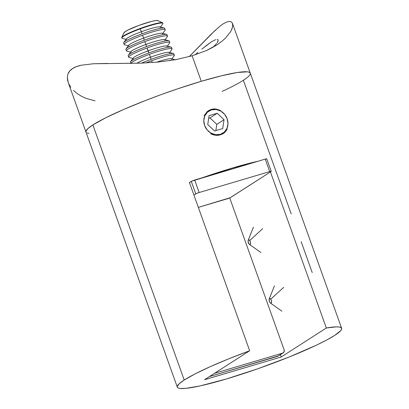 <?xml version="1.0" encoding="UTF-8"?>
<svg xmlns="http://www.w3.org/2000/svg" width="409" height="409" viewBox="0 0 409 409"><rect width="100%" height="100%" fill="white"/><g stroke="black" fill="none" stroke-linecap="round" stroke-linejoin="round"><path stroke-width="0.61" d="M216.116 109.034L211.325 109.361L209.106 110.297L207.112 111.703L204.152 115.686L207.112 111.703L211.325 109.361L213.702 108.937L216.116 109.034L220.773 110.762L218.508 109.658M213.017 134.735L210.599 133.728L215.538 135.272L213.017 134.735M223.237 133.605L226.1 130.865L227.235 128.799L226.1 130.865L224.561 132.598L222.654 133.958L218.835 135.231M217.353 135.353L215.538 135.272L218.048 135.318L222.358 134.111M326.331 328.008A87.27 9.877 -19.7 0 1 341.627 328.284A87.27 9.877 -19.7 0 1 334.715 335.38A87.27 9.877 -19.7 0 1 244.158 373.407A87.27 9.877 -19.7 0 1 177.302 387.124A87.27 9.877 -19.7 0 1 184.214 380.033A87.27 9.877 -19.7 0 1 249.669 350.753L189.382 182.378A87.27 9.877 -19.7 0 1 190.267 182.051L189.382 182.378L249.669 350.753L229.076 358.683L210.517 366.551L195.221 373.831L184.214 380.033L92.874 124.919L184.214 380.033L179.193 383.754L177.255 386.479L177.47 387.435L178.477 388.1L180.262 388.473L186.095 388.33L200.037 385.922L226.31 379L257.629 368.836L289.229 356.975L316.3 345.227L326.801 339.961L334.715 335.38L340.697 330.666L341.668 328.974L341.259 327.762L339.48 327.052L336.362 326.852L326.331 328.008L281.218 356.98L204.556 379.726L249.669 350.753L204.556 379.726L281.218 356.98L280.39 354.675L281.218 356.98L326.331 328.008L270.446 171.933L326.331 328.008M201.939 177.879A87.27 9.877 -19.7 0 1 257.967 161.253L232.338 168.038L201.939 177.879M189.214 56.621L210.983 34.361L219.515 26.508L223.15 23.845L226.254 22.168L228.795 21.457L230.742 21.646L232.036 22.613L232.496 23.482L232.67 26.381L231.969 28.921L230.574 31.764L225.548 38.042L221.903 41.289L217.44 44.535L212.21 47.669L206.228 50.624L192.143 55.788L201.279 81.299L221.693 75.737L237.496 72.485L247.327 71.826L249.112 72.199L250.119 72.863L250.334 73.819L250.119 72.863L249.112 72.199L247.327 71.826L237.496 72.485L221.693 75.737L201.279 81.299A87.27 9.877 -19.7 0 1 250.288 73.175A87.27 9.877 160.3 0 0 183.431 86.892A87.27 9.877 160.3 0 0 92.874 124.919A87.27 9.877 160.3 0 0 85.962 132.015A87.27 9.877 -19.7 0 1 201.279 81.299L178.007 88.697L161.892 94.336L146.013 100.297L123.973 109.326L105.737 117.777L92.874 124.919L87.848 128.646L85.91 131.371L86.13 132.322L85.91 131.371L87.848 128.646L92.874 124.919L105.737 117.777L123.973 109.326L146.013 100.297L161.892 94.336L178.007 88.697L201.279 81.299L192.143 55.788L175.906 59.622L158.544 62.01L140.895 63.16L93.359 63.758L81.314 65.215L76.493 66.606L72.638 68.507L69.791 70.936L68.042 73.794L67.332 76.984L68.165 82.321L177.302 387.124M301.177 241.714L312.225 272.558M243.37 80.266L246.259 78.288L243.37 80.266L291.213 213.887M87.132 132.991L88.922 133.365L87.132 132.991M269.7 171.601A2.725 0.307 -19.7 0 1 271.233 171.345A2.725 0.307 -19.7 0 1 271.019 171.57L230.814 197.389A2.725 0.307 -19.7 0 1 227.43 198.754L198.334 207.383L230.241 197.695L271.019 171.57L271.06 171.305L269.7 171.601L265.226 159.101L269.7 171.601L199.152 192.532L194.679 180.032L199.152 192.532L269.7 171.601M271.233 171.345L266.755 158.845A2.725 0.307 160.3 0 0 265.226 159.101L194.679 180.032A2.725 0.307 160.3 0 0 191.289 181.397L195.768 193.897A2.725 0.307 -19.7 0 1 199.152 192.532L196.34 193.59L193.927 195.078L195.768 193.897L191.289 181.397L191.867 181.09L265.226 159.101L266.586 158.804L266.54 159.07M189.454 182.578L191.289 181.397L189.454 182.578M278.442 355.896L209.459 376.577L277.614 356.357L282.691 353.095L214.536 373.315L282.691 353.095L277.614 356.357A2.725 2.434 57.3 0 0 278.171 356.101L283.248 352.839A2.725 2.434 -122.7 0 1 282.691 353.095L284.086 351.852L284.127 349.848A2.725 2.434 -122.7 0 1 283.248 352.839M284.127 349.848L229.73 197.925L284.127 349.848M213.927 46.263L215.84 44.407L213.927 46.263M216.576 43.559L215.84 44.407L216.576 43.559M217.951 41.375L217.174 42.761L218.181 40.302L217.951 41.375M217.869 39.622L218.181 40.302L217.869 39.622L217.031 39.387M201.821 49.141L211.443 41.83L215.661 39.647M228.795 21.457L230.742 21.646L232.036 22.613L232.685 24.228L232.67 26.381L231.361 30.307M341.627 328.284L250.288 73.175A87.27 9.877 -19.7 0 1 222.077 91.468M73.579 90.481L77.091 93.492L81.263 96.151L86.1 98.385L95.077 100.839M68.784 83.825L70.788 87.214M107.792 63.436L93.359 63.758L81.314 65.215C77.746 65.982 74.852 67.081 72.638 68.507C70.409 69.944 68.881 71.708 68.042 73.794L67.332 76.984L67.608 80.384L68.185 82.367M230.574 31.764L225.548 38.042L221.903 41.289L216.744 44.985L206.228 50.624L192.143 55.788L175.906 59.622L158.544 62.01L140.895 63.16L115.629 63.446M189.822 56.023L215.456 30.041M197.884 52.444L194.991 54.908M211.443 41.83L205.41 46.227M249.715 240.518L262.68 228.682L249.715 240.518L248.769 239.812L248.386 239.986L248.079 241.264L248.923 243.851A2.454 1.074 73.5 0 1 248.212 240.277A2.454 1.074 73.5 0 1 249.715 240.518A2.454 1.074 73.5 0 1 250.553 243.498A2.454 1.074 73.5 0 1 249.429 244.393A2.454 1.074 73.5 0 1 248.923 243.851L249.873 244.556L250.497 243.876L250.436 242.2L249.715 240.518M270.727 299.194L283.693 287.358L270.727 299.194L269.776 298.488L269.393 298.662L269.214 300.845L269.935 302.527A2.454 1.074 73.5 0 1 269.219 298.953A2.454 1.074 73.5 0 1 270.727 299.194A2.454 1.074 73.5 0 1 271.566 302.174A2.454 1.074 73.5 0 1 270.441 303.064A2.454 1.074 73.5 0 1 269.935 302.527L270.881 303.233L271.51 302.548L271.443 300.876L270.727 299.194M220.257 134.929L220.277 134.362A13.093 11.682 -122.7 0 1 204.607 125.466A13.093 11.682 -122.7 0 1 211.509 109.873L211.121 109.494L211.509 109.873L207.521 112.086L204.812 115.824L203.789 120.527L204.607 125.466L207.143 129.898L211.013 133.145L215.625 134.709L220.277 134.362L224.265 132.148L226.975 128.406L228.002 123.707L227.179 118.768L224.643 114.336L220.773 111.09L216.162 109.52L211.509 109.873A13.093 11.682 -122.7 0 1 227.179 118.768A13.093 11.682 -122.7 0 1 220.277 134.362L220.257 134.929M224.04 119.699L222.706 128.559L214.561 130.977L207.746 124.535L209.081 115.67L217.225 113.257L224.04 119.699L222.706 128.559L214.561 130.977L207.746 124.535L209.081 115.67L217.225 113.257L209.975 117.915L208.687 118.293L209.975 117.915L217.225 113.257L224.04 119.699L216.785 124.356L224.04 119.699M215.85 130.599L216.785 124.356L209.975 117.915L216.785 124.356L215.85 130.599M160.497 27.03L162.792 23.85A21.82 2.469 160.3 0 0 162.828 23.231L162.69 22.853A21.82 2.469 160.3 0 0 140.727 28.277A21.82 2.469 160.3 0 0 121.713 37.705L121.851 38.083A21.82 2.469 -19.7 0 1 140.164 28.911A21.82 2.469 -19.7 0 1 162.828 23.231A21.82 2.469 160.3 0 0 140.164 28.911L141.432 31.692L141.928 33.845A21.82 2.469 -19.7 0 1 164.29 28.027A21.82 2.469 -19.7 0 1 164.592 28.165A21.82 2.469 -19.7 0 1 164.709 28.482M164.29 28.027L159.929 26.876A18.052 2.045 160.3 0 0 141.432 31.692L140.164 28.911A21.82 2.469 160.3 0 0 121.954 38.226A21.82 2.469 -19.7 0 1 121.851 38.083M121.821 37.848A21.82 2.469 -19.7 0 1 121.754 37.393A21.82 2.469 -19.7 0 1 141.422 28.027A21.82 2.469 -19.7 0 1 162.567 22.776A21.82 2.469 -19.7 0 1 162.69 22.853A21.82 2.469 -19.7 0 1 162.808 23.17M162.567 22.776L157.797 20.562A18.052 2.045 160.3 0 0 140.307 24.903A18.052 2.045 160.3 0 0 124.029 32.654L121.754 37.393M126.616 39.515A18.052 2.045 -19.7 0 1 141.432 31.692A18.052 2.045 -19.7 0 1 160.154 27.505M162.777 33.4L165.072 30.22A21.82 2.469 160.3 0 0 165.108 29.601L164.592 28.165A21.82 2.469 160.3 0 0 141.928 33.845A21.82 2.469 160.3 0 0 123.615 43.017L124.132 44.453A21.82 2.469 -19.7 0 1 142.444 35.276A21.82 2.469 -19.7 0 1 165.108 29.601A21.82 2.469 160.3 0 0 142.444 35.276L143.712 38.057L144.208 40.21A21.82 2.469 -19.7 0 1 166.57 34.397A21.82 2.469 -19.7 0 1 166.877 34.535A21.82 2.469 -19.7 0 1 166.99 34.852M166.57 34.397L162.209 33.247A18.052 2.045 160.3 0 0 143.712 38.057L142.444 35.276A21.82 2.469 160.3 0 0 124.234 44.596A21.82 2.469 -19.7 0 1 124.132 44.453M128.896 45.88A18.052 2.045 -19.7 0 1 143.712 38.057A18.052 2.045 -19.7 0 1 162.434 33.875M165.062 39.765L167.353 36.59A21.82 2.469 160.3 0 0 167.388 35.972L166.877 34.535A21.82 2.469 160.3 0 0 144.208 40.21A21.82 2.469 160.3 0 0 125.895 49.387L126.412 50.823A21.82 2.469 -19.7 0 1 144.725 41.646A21.82 2.469 -19.7 0 1 167.388 35.972A21.82 2.469 160.3 0 0 144.725 41.646L145.993 44.428L146.488 46.58A21.82 2.469 -19.7 0 1 168.851 40.767A21.82 2.469 -19.7 0 1 169.157 40.905A21.82 2.469 -19.7 0 1 169.27 41.222M168.851 40.767L164.49 39.617A18.052 2.045 160.3 0 0 145.993 44.428L144.725 41.646A21.82 2.469 160.3 0 0 126.514 50.961A21.82 2.469 -19.7 0 1 126.412 50.823M131.177 52.25A18.052 2.045 -19.7 0 1 145.993 44.428A18.052 2.045 -19.7 0 1 164.715 40.246M167.342 46.135L169.633 42.96A21.82 2.469 160.3 0 0 169.669 42.342L169.157 40.905A21.82 2.469 160.3 0 0 146.488 46.58A21.82 2.469 160.3 0 0 128.175 55.757L128.692 57.194A21.82 2.469 -19.7 0 1 147.005 48.017A21.82 2.469 -19.7 0 1 169.669 42.342A21.82 2.469 160.3 0 0 147.005 48.017L148.774 52.95A21.82 2.469 -19.7 0 1 171.131 47.137A21.82 2.469 -19.7 0 1 171.437 47.275A21.82 2.469 -19.7 0 1 171.55 47.592M171.131 47.137L166.775 45.987A18.052 2.045 160.3 0 0 148.273 50.798L147.005 48.017A21.82 2.469 160.3 0 0 128.794 57.332A21.82 2.469 -19.7 0 1 128.692 57.194M133.462 58.62A18.052 2.045 -19.7 0 1 148.273 50.798A18.052 2.045 -19.7 0 1 166.995 46.611M169.623 52.505L171.918 49.325A21.82 2.469 160.3 0 0 171.949 48.712A21.82 2.469 160.3 0 0 149.285 54.387A21.82 2.469 160.3 0 0 130.962 63.4A21.82 2.469 -19.7 0 1 149.285 54.387A21.82 2.469 -19.7 0 1 171.949 48.712L171.437 47.275A21.82 2.469 160.3 0 0 148.774 52.95A21.82 2.469 160.3 0 0 130.461 62.127L130.972 63.559M173.411 53.502L169.055 52.357A18.052 2.045 160.3 0 0 150.553 57.168L151.054 59.32A21.82 2.469 -19.7 0 1 173.411 53.502A21.82 2.469 -19.7 0 1 173.718 53.645A21.82 2.469 -19.7 0 1 173.83 53.962M171.903 58.876L174.198 55.696A21.82 2.469 160.3 0 0 174.229 55.077A21.82 2.469 160.3 0 0 151.565 60.757A21.82 2.469 160.3 0 0 145.906 62.94A21.82 2.469 -19.7 0 1 151.565 60.757A21.82 2.469 -19.7 0 1 174.229 55.077L173.718 53.645A21.82 2.469 160.3 0 0 151.054 59.32L150.553 57.168A18.052 2.045 160.3 0 0 136.836 63.288A18.052 2.045 -19.7 0 1 150.553 57.168L149.285 54.387L150.553 57.168A18.052 2.045 -19.7 0 1 169.275 52.981M151.054 59.32A21.82 2.469 160.3 0 0 141.529 63.134A21.82 2.469 -19.7 0 1 151.054 59.32M169.346 60.701A21.82 2.469 -19.7 0 1 174.934 59.796A21.82 2.469 160.3 0 0 169.346 60.701M175.691 59.872L171.335 58.727A18.052 2.045 160.3 0 0 156.667 62.183A18.052 2.045 -19.7 0 1 171.555 59.351M151.565 60.757L152.378 62.536L151.565 60.757M174.229 55.077A21.82 2.469 -19.7 0 1 174.336 55.22L173.82 53.783A21.82 2.469 160.3 0 0 173.718 53.645L174.229 55.077M171.949 48.712A21.82 2.469 -19.7 0 1 172.056 48.85L171.54 47.413A21.82 2.469 160.3 0 0 171.437 47.275L171.949 48.712M128.794 57.332A21.82 2.469 160.3 0 0 129.101 57.47L132.889 58.472M130.563 62.265A21.82 2.469 -19.7 0 1 130.599 61.647A21.82 2.469 -19.7 0 1 148.774 52.95L148.273 50.798A18.052 2.045 160.3 0 0 133.237 57.996L130.599 61.647M169.669 42.342A21.82 2.469 -19.7 0 1 169.776 42.48L169.26 41.048A21.82 2.469 160.3 0 0 169.157 40.905L169.669 42.342M126.514 50.961A21.82 2.469 160.3 0 0 126.821 51.105L130.609 52.101M128.283 55.895A21.82 2.469 -19.7 0 1 128.314 55.281A21.82 2.469 -19.7 0 1 146.488 46.58L145.993 44.428A18.052 2.045 160.3 0 0 130.957 51.626L128.314 55.281M167.388 35.972A21.82 2.469 -19.7 0 1 167.491 36.115L166.979 34.678A21.82 2.469 160.3 0 0 166.877 34.535L167.388 35.972M124.234 44.596A21.82 2.469 160.3 0 0 124.54 44.734L128.329 45.731M126.003 49.53A21.82 2.469 -19.7 0 1 126.033 48.911A21.82 2.469 -19.7 0 1 144.208 40.21L143.712 38.057A18.052 2.045 160.3 0 0 128.677 45.256L126.033 48.911M165.108 29.601A21.82 2.469 -19.7 0 1 165.21 29.745L164.699 28.308A21.82 2.469 160.3 0 0 164.592 28.165L165.108 29.601M121.954 38.226A21.82 2.469 160.3 0 0 122.26 38.364L126.049 39.361M123.722 43.16A21.82 2.469 -19.7 0 1 123.753 42.541A21.82 2.469 -19.7 0 1 141.928 33.845L141.432 31.692A18.052 2.045 160.3 0 0 126.391 38.886L123.753 42.541M124.085 33.027L124.668 31.979L127.736 30.148L139.152 25.322L151.647 21.375L155.911 20.522L157.905 20.624M162.828 23.231A21.82 2.469 -19.7 0 1 162.93 23.374L162.797 22.996A21.82 2.469 160.3 0 0 162.69 22.853L162.828 23.231M232.496 23.482L250.288 73.175M253.401 227.194L248.212 240.277M260.916 252.527L249.429 244.393M274.413 285.871L269.219 298.953M281.929 311.203L270.441 303.064"/></g></svg>
